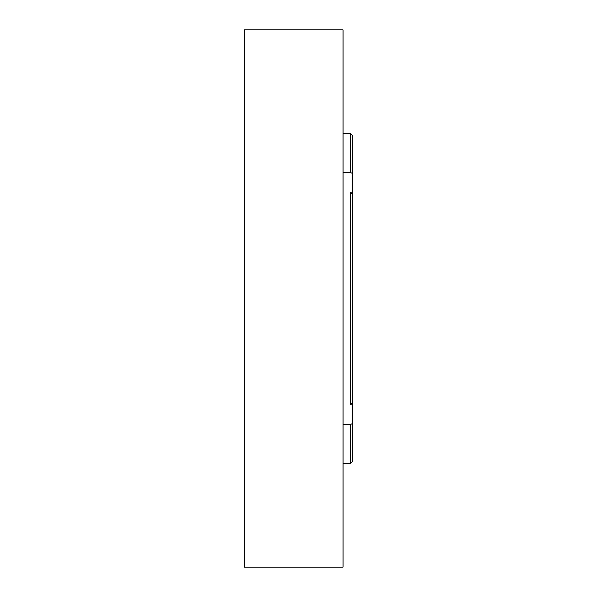 <?xml version="1.0" encoding="UTF-8"?>
<svg xmlns="http://www.w3.org/2000/svg" width="597" height="597" viewBox="0 0 597 597"><rect width="100%" height="100%" fill="white"/><g stroke="black" fill="none" stroke-linecap="round" stroke-linejoin="round"><path stroke-width="0.9" d="M350.402 463.354L350.402 424.333L352.842 423.512L352.842 460.914L350.402 463.354L343.074 463.354M352.842 423.512L352.842 402.177L350.402 404.997L350.402 192.003L343.074 192.003M350.402 424.333L343.074 424.333M343.074 172.667L350.402 172.667L350.402 133.646L343.074 133.646M350.402 192.003L352.842 194.823L352.842 173.488L350.402 172.667M343.074 567.15L343.074 29.85L244.158 29.85L244.158 567.15L343.074 567.15M343.074 404.997L350.402 404.997M350.402 133.646L352.842 136.086L352.842 173.488M352.842 194.823L352.842 402.177"/></g></svg>
